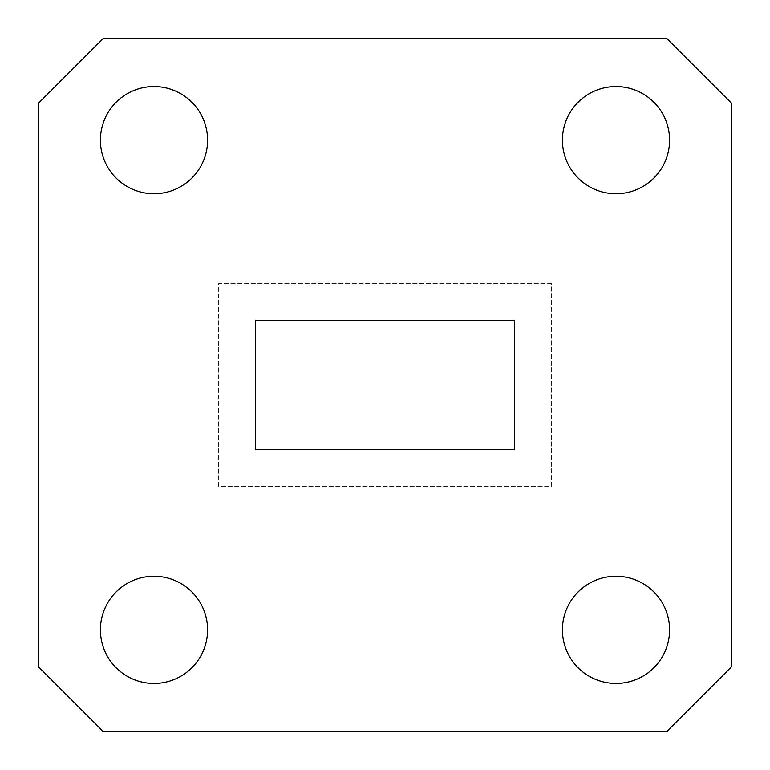 <?xml version="1.0" encoding="UTF-8"?>
<svg xmlns="http://www.w3.org/2000/svg" width="770" height="770" viewBox="0 0 770 770"><rect width="100%" height="100%" fill="white"/><g stroke="black" fill="none" stroke-linecap="round" stroke-linejoin="round"><path stroke-width="0.58" stroke-dasharray="3.85 2.89" d="M100.408 629.86A53.592 53.592 0 0 1 154 576.268A53.592 53.592 0 0 1 207.592 629.86A53.592 53.592 0 0 0 154 576.268A53.592 53.592 0 0 0 100.408 629.86A53.592 53.592 0 0 1 154 576.268A53.592 53.592 0 0 1 207.592 629.86A53.592 53.592 0 0 1 154 683.452A53.592 53.592 0 0 1 100.408 629.86A53.592 53.592 0 0 0 154 683.452A53.592 53.592 0 0 0 207.592 629.86A53.592 53.592 0 0 1 154 683.452A53.592 53.592 0 0 1 100.408 629.86M562.408 629.86A53.592 53.592 0 0 1 616 576.268A53.592 53.592 0 0 1 669.592 629.86A53.592 53.592 0 0 0 616 576.268A53.592 53.592 0 0 0 562.408 629.86A53.592 53.592 0 0 1 616 576.268A53.592 53.592 0 0 1 669.592 629.86A53.592 53.592 0 0 1 616 683.452A53.592 53.592 0 0 1 562.408 629.86A53.592 53.592 0 0 0 616 683.452A53.592 53.592 0 0 0 669.592 629.86A53.592 53.592 0 0 1 616 683.452A53.592 53.592 0 0 1 562.408 629.86M562.408 140.14A53.592 53.592 0 0 1 616 86.548A53.592 53.592 0 0 1 669.592 140.14A53.592 53.592 0 0 0 616 86.548A53.592 53.592 0 0 0 562.408 140.14A53.592 53.592 0 0 1 616 86.548A53.592 53.592 0 0 1 669.592 140.14A53.592 53.592 0 0 1 616 193.732A53.592 53.592 0 0 1 562.408 140.14A53.592 53.592 0 0 0 616 193.732A53.592 53.592 0 0 0 669.592 140.14A53.592 53.592 0 0 1 616 193.732A53.592 53.592 0 0 1 562.408 140.14M100.408 140.14A53.592 53.592 0 0 1 154 86.548A53.592 53.592 0 0 1 207.592 140.14A53.592 53.592 0 0 0 154 86.548A53.592 53.592 0 0 0 100.408 140.14A53.592 53.592 0 0 1 154 86.548A53.592 53.592 0 0 1 207.592 140.14A53.592 53.592 0 0 1 154 193.732A53.592 53.592 0 0 1 100.408 140.14A53.592 53.592 0 0 0 154 193.732A53.592 53.592 0 0 0 207.592 140.14A53.592 53.592 0 0 1 154 193.732A53.592 53.592 0 0 1 100.408 140.14M514.36 320.32L514.36 449.68L514.36 320.32L255.64 320.32L514.36 320.32L255.64 320.32L255.64 449.68L255.64 320.32L255.64 449.68L514.36 449.68L255.64 449.68L514.36 449.68L514.36 320.32M666.82 38.5L103.18 38.5L38.5 103.18L38.5 666.82L103.18 731.5L666.82 731.5L731.5 666.82L731.5 103.18L666.82 38.5L731.5 103.18L666.82 38.5L103.18 38.5L38.5 103.18L103.18 38.5L666.82 38.5M731.5 666.82L666.82 731.5L731.5 666.82L731.5 103.18L731.5 666.82M103.18 731.5L38.5 666.82L103.18 731.5L666.82 731.5L103.18 731.5M38.5 103.18L38.5 666.82L38.5 103.18M551.32 283.36L218.68 283.36L218.68 486.64L551.32 486.64L551.32 283.36L218.68 283.36L218.68 486.64L551.32 486.64L551.32 283.36"/><path stroke-width="1.16" d="M100.408 629.86A53.592 53.592 0 0 1 154 576.268A53.592 53.592 0 0 1 207.592 629.86A53.592 53.592 0 0 1 154 683.452A53.592 53.592 0 0 1 100.408 629.86M562.408 629.86A53.592 53.592 0 0 1 616 576.268A53.592 53.592 0 0 1 669.592 629.86A53.592 53.592 0 0 1 616 683.452A53.592 53.592 0 0 1 562.408 629.86M562.408 140.14A53.592 53.592 0 0 1 616 86.548A53.592 53.592 0 0 1 669.592 140.14A53.592 53.592 0 0 1 616 193.732A53.592 53.592 0 0 1 562.408 140.14M100.408 140.14A53.592 53.592 0 0 1 154 86.548A53.592 53.592 0 0 1 207.592 140.14A53.592 53.592 0 0 1 154 193.732A53.592 53.592 0 0 1 100.408 140.14M514.36 449.68L514.36 320.32L255.64 320.32L255.64 449.68L514.36 449.68M731.5 666.82L731.5 103.18L666.82 38.5L103.18 38.5L38.5 103.18L38.5 666.82L103.18 731.5L666.82 731.5L731.5 666.82"/></g></svg>

